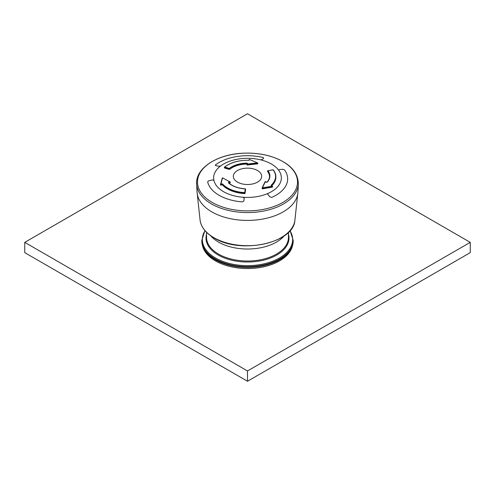 <?xml version="1.0" encoding="UTF-8"?>
<svg xmlns="http://www.w3.org/2000/svg" width="495" height="495" viewBox="0 0 495 495"><rect width="100%" height="100%" fill="white"/><g stroke="black" fill="none" stroke-linecap="round" stroke-linejoin="round"><path stroke-width="0.74" d="M293.176 241.071A45.676 26.371 180 0 1 247.5 267.442A45.676 26.371 180 0 1 201.824 241.071L201.824 240.261A45.676 26.371 0 0 0 215.201 258.91A45.676 26.371 0 0 0 264.98 264.621A45.676 26.371 0 0 0 293.176 240.261L293.176 241.071M284.285 235.775A40.955 23.642 180 0 1 247.5 249.022A40.955 23.642 180 0 1 210.715 235.775A40.955 23.642 180 0 0 218.542 242.098A40.955 23.642 180 0 0 284.285 235.775M292.551 245.427A45.361 26.192 180 0 1 247.5 268.544A45.361 26.192 180 0 1 202.449 245.427M215.801 165.646L215.504 164.878L215.269 165.25L215.504 164.878A40.163 23.185 180 0 1 263.068 157.521L263.711 158.233L262.084 159.588L260.519 159.811A33.864 19.553 0 0 0 220.597 165.986L220.634 165.961A33.864 19.553 180 0 1 260.463 159.798A33.864 19.553 0 0 0 220.634 165.961L218.92 166.264L215.801 165.646L218.92 166.264M220.597 165.986A33.864 19.553 0 0 0 213.914 180.378L212.584 179.926L208.803 180.718L207.653 181.795A40.163 23.185 180 0 0 219.099 195.29A40.163 23.185 180 0 0 242.47 201.898L243.874 200.97L244.177 198.062L243.144 197.251L244.177 198.167L243.874 200.97L242.47 201.898A40.163 23.185 180 0 1 207.653 181.795L208.803 180.718L212.584 179.926L213.914 180.378A33.864 19.553 0 0 0 243.144 197.251L243.082 197.245A33.864 19.553 180 0 1 213.927 180.409A33.864 19.553 0 0 0 243.082 197.245L243.144 197.251A33.864 19.553 0 0 0 268.061 193.397L267.838 194.504L269.992 196.93L271.78 197.369A40.163 23.185 180 0 0 287.657 178.608A40.163 23.185 180 0 0 284.52 169.909L282.824 169.271L279.403 169.587L278.697 170.07L279.403 169.587L282.824 169.271L284.52 169.909A40.163 23.185 180 0 1 287.657 178.608A40.163 23.185 180 0 1 271.78 197.369L269.992 196.93L267.838 194.504L268.061 193.397A33.864 19.553 0 0 0 278.759 170.342L278.784 170.379A33.864 19.553 180 0 1 281.296 179.072A33.864 19.553 0 0 0 278.784 170.379L278.759 170.342A33.864 19.553 0 0 0 260.519 159.811L262.084 159.588L263.711 158.233M281.296 179.072A33.864 19.553 180 0 1 268.111 193.372A33.864 19.553 0 0 0 281.296 179.072L281.296 179.072M237.476 182.111A14.176 8.186 0 0 0 253.329 183.781A14.176 8.186 0 0 0 261.651 175.812A14.176 8.186 0 0 0 257.524 170.534A14.176 8.186 0 0 0 242.482 168.665A14.176 8.186 0 0 0 233.349 175.812A14.176 8.186 0 0 0 237.476 182.111A14.176 8.186 0 0 0 256.132 182.816A14.176 8.186 0 0 0 261.651 175.812A14.176 8.186 0 0 0 257.524 170.534A14.176 8.186 0 0 0 242.482 168.665A14.176 8.186 0 0 0 233.349 175.812A14.176 8.186 0 0 0 237.476 182.111M215.504 164.878A40.163 23.185 180 0 1 263.068 157.521M271.495 185.854L271.155 185.223A28.073 16.205 180 0 0 273.073 169.816L267.925 170.738A252.957 187.19 -38.9 0 1 273.073 169.816L273.327 170.002A28.351 16.366 180 0 1 275.851 176.752L275.851 177.303A28.351 16.366 180 0 1 271.675 185.854M272.559 187.005L272.349 186.634A251.497 192.803 147.6 0 0 262.536 188.292L262.449 187.883A251.813 193.044 -32.4 0 1 272.275 186.219L272.349 187.178A250.835 192.295 147.6 0 0 263.037 188.744A250.835 192.295 147.6 0 0 262.536 188.836L262.127 188.174M269.546 176.536A22.052 12.734 180 0 0 267.616 171.567L267.925 170.738A22.393 12.932 180 0 1 267.189 182.197L266.18 182.222A252.889 144.163 -119.4 0 0 265.357 181.659A252.172 56.597 -80.6 0 0 262.449 187.883L262.115 188.125L262.536 188.836L262.127 188.57M246.9 164.835L247.283 165.033L247.283 164.538A251.856 199.497 156.6 0 1 257.548 163.399L257.548 163.894A251.25 199.015 156.6 0 0 247.283 165.033L246.9 164.414M229.618 169.333A22.052 12.734 180 0 1 246.912 164.055L246.912 163.567A22.052 12.734 180 0 0 229.618 168.845L229.179 169.401A252.011 168.554 -129.5 0 0 224.538 167.991L224.458 167.428M229.179 169.401L229.34 168.467A252.957 169.185 -129.5 0 0 224.687 167.056L224.458 167.762M245.266 189.449L245.551 189.672A252.011 17.931 92.9 0 0 245.056 193.397L244.709 193.588A28.351 16.366 180 0 1 222.335 184.839L221.902 184.79A252.011 181.065 136.9 0 0 220.956 185.192L220.498 184.542M244.709 193.588L244.709 193.044A28.351 16.366 180 0 1 222.335 184.295L221.902 184.276A252.642 181.517 136.9 0 0 220.956 184.672L220.956 185.192L220.498 185.025M245.551 189.672L245.551 189.152A0.316 0.316 0 0 0 245.254 188.824L245.551 189.152A252.642 17.981 92.9 0 0 245.056 192.877L244.74 192.629A252.957 17.999 92.9 0 1 245.235 188.898A22.393 12.932 180 0 1 228.412 182.797L228.795 182.197A252.889 200.104 -23.8 0 1 229.934 181.95L230.033 182.896A251.936 199.349 156.2 0 0 229.117 183.094M220.523 184.381A251.497 35.207 -84.3 0 1 222.286 178.12L222.571 177.897A252.172 143.148 60.8 0 1 229.934 181.95L230.274 182.197A0.316 0.316 0 0 0 230.113 181.925L222.571 177.897A251.813 35.25 95.7 0 0 220.776 184.27A252.957 181.745 136.9 0 1 221.723 183.868L222.583 183.961L222.335 184.839M221.902 184.79L221.723 183.868M220.956 184.672L220.504 184.431A0.316 0.316 0 0 0 220.492 184.511L220.956 184.672M220.492 185.056L222.298 178.064A0.316 0.316 0 0 1 222.744 177.872L222.824 178.021M228.795 182.197L228.894 183.039M272.924 169.841L272.986 169.766A0.316 0.316 0 0 1 273.29 169.884C274.985 172.062 275.839 174.358 275.851 176.752A28.351 16.366 180 0 1 271.39 185.569L271.489 185.879M271.353 185.792A252.957 175.843 46.9 0 1 272.275 186.219L272.559 186.467A0.316 0.316 0 0 0 272.374 186.182L271.347 185.668M267.715 170.849L267.585 170.998A0.316 0.316 0 0 1 267.844 170.688L267.77 170.8M262.189 187.927A251.856 56.529 -80.6 0 1 265.035 181.857L265.561 181.776M247.525 163.517A252.889 55.941 99.2 0 0 247.203 164.093L246.894 164.365L247.283 164.538L247.203 164.093A252.172 199.745 156.6 0 1 257.487 162.948A251.813 157.794 -124.7 0 0 249.455 159.495A252.957 5.897 -89.1 0 0 249.424 160.015L248.762 160.306A28.073 16.205 180 0 0 224.687 167.056L224.538 167.471A252.642 168.974 -129.5 0 1 229.179 168.882L229.618 168.845L229.34 168.467A22.393 12.932 180 0 1 246.9 163.109L247.525 163.517L247.222 163.74A252.574 55.873 -80.8 0 0 247.005 164.13M224.402 167.855L224.402 167.322A0.316 0.316 0 0 1 224.52 167.075C230.627 162.44 238.714 160.17 248.768 160.269L249.14 159.755A252.642 5.891 -89.1 0 0 249.109 160.201L249.424 160.015M249.14 159.755L249.573 159.483A0.316 0.316 0 0 0 249.14 159.755M249.641 159.569L257.604 162.935A0.316 0.316 0 0 1 257.79 163.22L257.79 163.746M470.25 242.358L247.5 113.751L24.75 242.358L24.75 252.642L247.5 381.249L470.25 252.642L470.25 242.358L247.5 370.959L247.5 381.249M24.75 242.358L247.5 370.959M288.455 232.297L288.455 237.377A40.955 23.642 180 0 1 247.5 261.02A40.955 23.642 180 0 1 206.545 237.377L206.545 232.297M288.455 234.277A41.475 23.946 180 0 1 247.5 262.01A41.475 23.946 180 0 1 206.545 234.277M205.041 230.689A45.156 26.068 0 0 0 215.572 258.006A45.156 26.068 0 0 0 271.73 261.57A45.156 26.068 0 0 0 289.959 230.689M212.132 202.412A50.014 28.877 0 0 0 295.812 189.467A50.014 28.877 0 0 0 234.556 154.1A50.014 28.877 0 0 0 212.132 202.412M211.526 203.959A50.874 29.372 0 0 0 266.242 210.499A50.874 29.372 0 0 0 298.349 184.097C298.046 171.604 288.975 162.41 271.136 156.507C262.61 153.92 253.551 152.806 243.967 153.172C217.775 153.902 195.321 167.96 196.651 184.097A50.874 29.372 0 0 0 211.526 203.959M200.159 220.807A47.545 27.448 0 0 0 213.877 237.656A47.545 27.448 0 0 0 263.625 244.066A47.545 27.448 0 0 0 294.841 220.807C293.059 243.453 239.951 254.411 214.007 237.878C205.994 233.17 201.378 227.483 200.159 220.807L197.084 192.196A50.441 29.118 0 0 0 211.835 211.891A50.441 29.118 0 0 0 266.081 218.369A50.441 29.118 0 0 0 297.916 192.196L298.349 184.097M230.274 182.704L230.033 182.377A252.574 199.856 156.2 0 0 228.894 182.618M245.056 193.397L244.74 192.629A28.073 16.205 180 0 1 222.583 183.961M245.551 189.653L245.532 189.078M228.412 182.797L228.653 182.81C232.526 186.293 238.064 188.292 245.254 188.824L245.266 188.898M267.585 171.499L267.616 171.072A22.052 12.734 180 0 1 269.552 176.288A22.052 12.734 180 0 1 267.053 182.172M271.39 185.712L271.155 185.223M246.9 163.109L246.912 163.567M293.176 240.261L290.089 230.54M204.911 230.54L201.824 240.261M197.084 192.196L196.651 184.097M294.841 220.807L297.916 192.196M262.115 188.626L262.115 188.125A0.316 0.316 0 0 1 262.14 187.995L265.054 181.77A0.316 0.316 0 0 1 265.518 181.646L266.935 182.228L266.335 182.21M269.552 176.288C269.546 178.361 268.674 180.341 266.935 182.228M246.894 164.878L246.894 164.365A0.316 0.316 0 0 1 246.931 164.21L247.246 163.635"/></g></svg>
